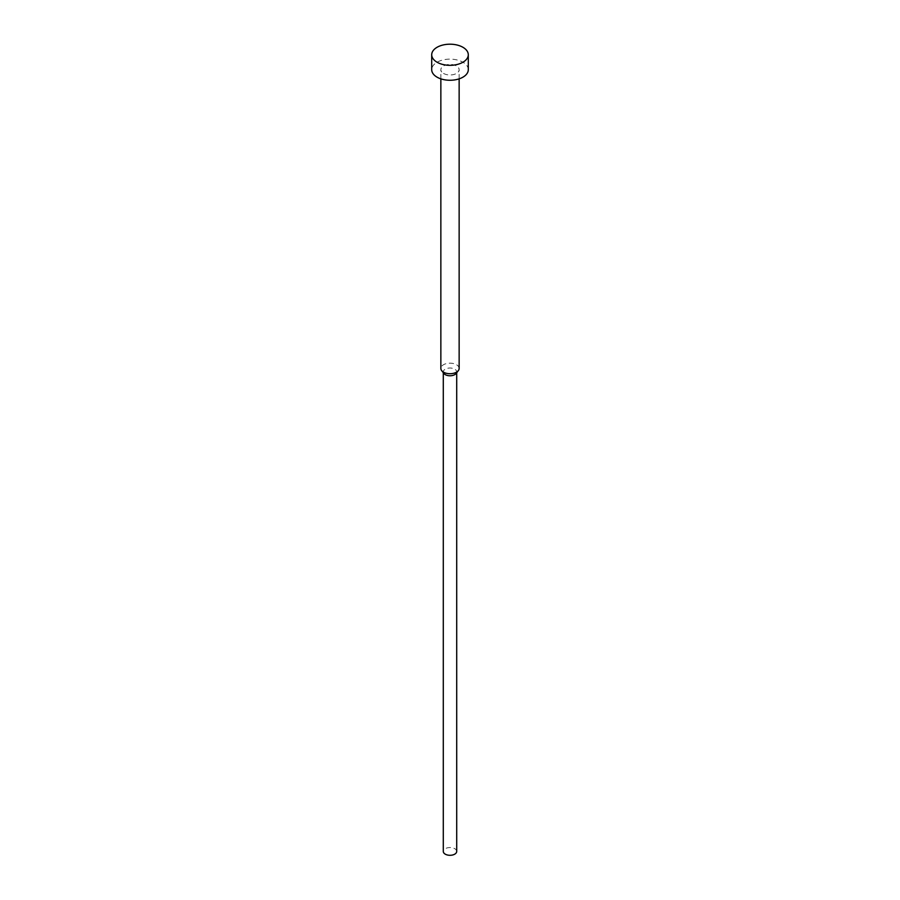 <?xml version="1.0" encoding="UTF-8"?>
<svg xmlns="http://www.w3.org/2000/svg" width="900" height="900" viewBox="0 0 900 900"><rect width="100%" height="100%" fill="white"/><g stroke="black" fill="none" stroke-linecap="round" stroke-linejoin="round"><path stroke-width="0.67" stroke-dasharray="4.5 3.38" d="M468.293 69.694A18.293 10.564 0 0 0 462.938 62.224A18.293 10.564 0 0 0 443.002 59.94A18.293 10.564 0 0 0 431.707 69.694M459.146 368.449A9.146 5.276 0 0 0 456.469 364.714A9.146 5.276 0 0 0 446.501 363.566A9.146 5.276 0 0 0 440.854 368.449M443.531 73.429A9.146 5.276 0 0 0 453.499 74.576A9.146 5.276 0 0 0 459.146 69.694A9.146 5.276 0 0 0 456.469 65.959A9.146 5.276 0 0 0 446.501 64.811A9.146 5.276 0 0 0 440.854 69.694A9.146 5.276 0 0 0 443.531 73.429M456.12 373.478A6.705 3.87 0 0 0 456.705 371.891A6.705 3.87 0 0 0 454.748 369.157A6.705 3.87 0 0 0 447.435 368.314A6.705 3.87 0 0 0 443.295 371.891A6.705 3.87 0 0 0 443.88 373.478M456.705 851.423A6.705 3.87 0 0 0 454.748 848.689A6.705 3.87 0 0 0 447.435 847.845A6.705 3.87 0 0 0 443.295 851.423M459.146 78.84L459.146 69.694M456.705 372.724L456.705 371.891M443.295 372.724L443.295 371.891M440.854 78.84L440.854 69.694"/><path stroke-width="1.35" d="M431.707 54.754L431.707 69.694A18.293 10.564 0 0 0 437.062 77.164A18.293 10.564 0 0 0 456.998 79.459A18.293 10.564 0 0 0 468.293 69.694L468.293 54.754A18.293 10.564 0 0 0 462.938 47.295A18.293 10.564 0 0 0 443.002 45A18.293 10.564 0 0 0 431.707 54.754A18.293 10.564 0 0 0 437.062 62.224A18.293 10.564 0 0 0 456.998 64.519A18.293 10.564 0 0 0 468.293 54.754M440.854 78.84L440.854 368.449A9.146 5.276 0 0 0 441.652 370.598A9.146 5.276 0 0 0 443.531 372.184A9.146 5.276 0 0 0 458.348 370.598A9.146 5.276 0 0 0 459.146 368.449L459.146 78.84M441.652 370.598L443.88 373.478A6.705 3.87 0 0 0 445.252 374.636A6.705 3.87 0 0 0 456.12 373.478L458.348 370.598M443.295 372.724L443.295 851.423A6.705 3.87 0 0 0 445.252 854.156A6.705 3.87 0 0 0 452.565 855A6.705 3.87 0 0 0 456.705 851.423L456.705 372.724"/></g></svg>
